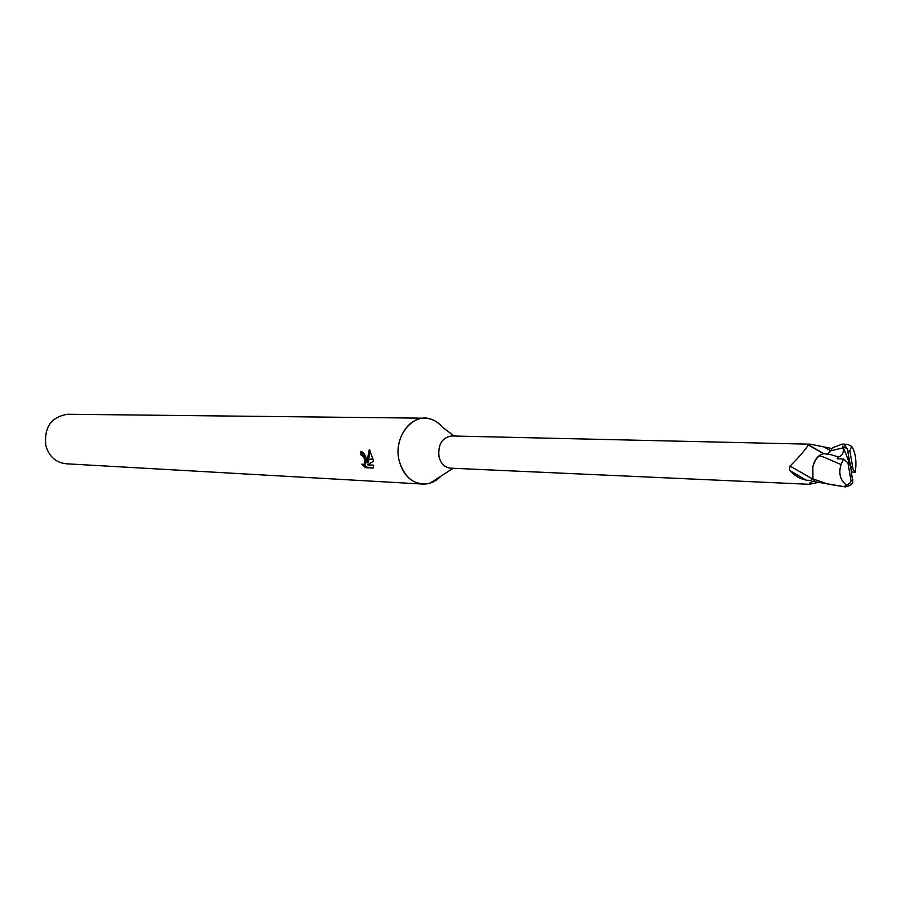 <?xml version="1.0" encoding="UTF-8"?>
<svg xmlns="http://www.w3.org/2000/svg" width="901" height="901" viewBox="0 0 901 901"><rect width="100%" height="100%" fill="white"/><g stroke="black" fill="none" stroke-linecap="round" stroke-linejoin="round"><path stroke-width="1.35" d="M823.525 453.665L808.355 445.004L810.427 444.204L451.57 435.96C442.087 437.582 437.886 444.441 438.945 456.548C440.803 463.621 444.655 467.495 450.477 468.16L809.177 484.299L810.179 482.429L814.493 481.134M817.703 482.587L809.177 484.299M812.668 477.654L812.533 478.927C812.274 480.424 810.1 480.807 806.001 480.075C799.818 478.803 794.502 475.683 790.064 470.716L789.4 469.635L790.042 466.042C797.881 458.406 803.996 451.39 808.355 445.004M454.16 436.016L442.56 427.322C437.638 421.454 431.748 418.413 424.878 418.199C408.187 417.298 394.086 440.048 399.064 460.366C404.594 478.544 414.978 486.123 430.205 483.105L440.893 476.167M424.878 418.199L67.755 414.257C51.166 416.814 43.867 427.344 45.872 445.849C49.183 456.616 55.907 462.596 66.066 463.767L422.648 484.062C429.507 484.321 435.588 481.686 440.904 476.167M432.367 419.686C413.841 411.205 392.982 436.264 399.064 460.366C402.905 474.692 410.755 482.598 422.648 484.062M367.293 462.911L367.394 459.285L373.07 459.51L373.397 461.289L367.563 464.871L373.69 465.153L373.059 468.036L365.524 467.675L361.797 464.139L364.331 464.409L364.567 459.161L366.572 459.251L367.293 462.911L368.577 462.45L368.622 459.33M361.932 451.761L362.123 454.408L363.565 455.005L365.851 458.778M362.123 454.408L360.839 454.859L360.603 451.424C363.148 451.885 365.096 454.341 366.437 458.8L364.409 458.722L362.281 455.455L360.839 454.859M363.88 464.634L366.853 467.202L373.296 467.506M366.853 467.202L365.524 467.675M367.428 458.846L369.309 449.464L372.98 459.071L367.394 459.285M370.12 450.759L368.655 458.891M365.986 459.217L365.626 463.947L364.86 464.229M810.427 444.204L832.028 448.563M820.698 454.69C816.813 456.886 814.189 460.918 812.837 466.786L814.481 461.965L816.993 458.023L820.698 454.69L823.627 453.665L831.161 454.746L838.538 456.976L837.198 458.767L843.494 459.003L841.05 464.556C825.44 457.978 825.147 457.359 819.471 455.76M812.533 478.927L790.042 466.042M806.001 480.075L790.064 470.716M815.642 481.922L815.157 483.555M851.558 472.034L855.274 472.147L855.849 466.56C856.243 458.08 854.858 451.356 851.67 446.412L847.751 444.384L844.136 444.283L847.289 448.912L842.784 446.108L843.099 447.853C844.012 452.505 842.491 455.557 838.538 456.976M812.95 478.904L814.988 481.708L844.44 486.743L827.996 484.13L812.95 478.904L812.837 466.786M846.67 486.585L851.591 484.456L852.83 482.272L850.431 465.626L847.931 462.855L851.051 481.033L849.722 483.285L843.787 486.686M841.05 464.556C838.403 473.048 840.081 479.794 846.073 484.783M827.568 454.059L830.868 450.782L832.389 447.865L842.221 444.08L844.136 444.283M843.494 459.003L847.931 462.855M847.289 448.912L850.431 465.626L855.274 472.147M852.909 468.396L849.834 450.737L851.67 446.412M842.784 446.108L850.431 465.626M830.857 450.804L823.221 446.637M843.099 447.842L830.868 450.782M851.017 480.503L852.943 479.951M849.834 450.737L847.909 451.277M453.068 468.283L430.205 483.105M364.331 464.409L365.626 463.947M823.908 453.676L808.118 444.553M810.517 482.283L809.244 484.299M829.089 454.318L831.161 454.746M851.591 484.456C847.604 486.506 845.217 487.261 844.44 486.743M847.751 444.384L842.221 444.08"/></g></svg>
